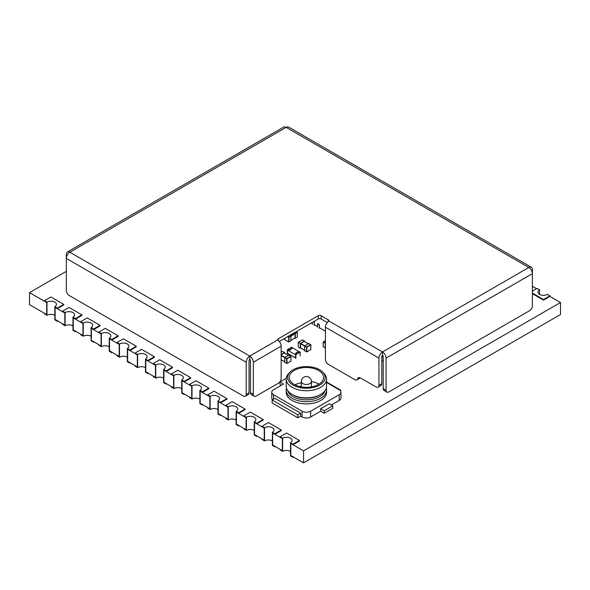 <?xml version="1.0" encoding="UTF-8"?>
<svg xmlns="http://www.w3.org/2000/svg" width="590" height="590" viewBox="0 0 590 590"><rect width="100%" height="100%" fill="white"/><g stroke="black" fill="none" stroke-linecap="round" stroke-linejoin="round"><path stroke-width="0.89" d="M311.262 323.025L312.383 323.674M317.383 326.565L314.382 324.832L314.382 321.816L313.873 321.521M325.407 331.197L319.382 327.716L319.382 324.699L317.663 323.711L317.383 327.221M314.101 325.326L314.382 321.816M312.383 322.376L312.383 324.338M319.094 328.21L319.382 324.699M319.094 324.861L317.383 323.873M314.101 321.978L313.585 321.683M325.407 340.747L323.35 341.935L325.407 343.056M325.348 343.085L323.209 342.178L323.209 346.795L325.208 347.953L325.208 343.336M308.275 343.764L304.204 341.411L300.635 343.469L304.706 345.821L308.843 343.594M300.494 347.842L304.565 350.187L300.539 347.93L300.635 343.469M304.418 341.042L302.419 339.884L298.422 342.193L300.421 343.351L304.418 341.042L304.565 341.551M300.421 343.351L298.282 342.443L298.282 347.06L300.281 348.211L300.281 343.594M304.706 350.762L304.565 346.065L306.704 346.972L310.701 344.663L308.703 343.513M289.911 335.349L290.826 335.88L294.889 333.527L293.982 333.003M295.037 337.9L290.966 340.246L295.037 337.9L295.037 333.778L290.966 336.123L290.826 340.821M295.251 333.652L295.251 338.269L297.249 337.111L297.249 332.502L295.103 333.409L297.102 332.251L296.195 331.728M294.196 332.878L295.103 333.409M287.913 336.507L288.827 337.03L290.826 335.88L288.967 337.281L288.967 341.89L290.966 340.74M383.087 355.94L381.789 357.016M381.789 361.633L382.025 356.884L383.183 356.213M288.385 355.305L284.321 352.953L281.157 354.782M281.157 354.531L284.535 352.584L284.675 353.093M284.815 362.312L284.815 357.363L288.96 355.136M296.173 353.454L295.885 352.96L297.308 352.134L297.884 352.466L299.307 351.64L300.163 352.134L295.885 354.605L295.03 354.111L295.597 354.767L295.597 357.901L293.746 357.156M295.03 354.111L296.453 353.285L295.885 352.96M300.163 352.134L300.163 355.925M295.885 358.396L295.885 354.605M289.461 354.686L287.603 353.285L295.597 357.901L295.597 354.767L287.603 350.158L287.603 353.285L287.603 350.158L290.177 349.988L289.602 349.332L288.178 350.158L287.323 349.663L287.323 353.454M299.027 351.802L292.456 347.68L290.177 349.663M291.312 348.675L292.456 348.012M291.6 348.838L290.177 349.988M292.456 347.68L291.6 347.185L287.323 349.663M57.835 321.004L57.333 321.292L54.833 319.846L54.833 306.66L57.333 308.105L57.333 308.681L55.121 307.405L55.121 319.433L55.121 307.412L64.826 313.017M57.333 321.292L57.333 320.717L55.121 319.433L64.826 325.038L64.826 313.01L62.614 311.734L62.614 311.151L65.114 312.597L65.114 325.783L62.614 324.338L62.614 323.763L64.826 325.038M75.963 331.469L75.461 331.757L72.961 330.319L72.961 317.132L75.461 318.57L75.461 319.146L73.248 317.87L73.248 329.906L73.248 317.885L82.954 323.482L80.742 322.199L80.742 321.624L83.242 323.062L83.242 336.248L80.742 334.81L80.742 334.228L82.954 335.511L82.954 323.475M75.461 331.757L75.461 331.182L73.248 329.906L82.954 335.504M94.09 341.935L93.589 342.222L91.096 340.784L91.096 327.598L93.589 329.036L93.589 329.618L91.376 328.335A5.952 3.437 0 0 0 91.384 328.342L91.376 340.371L91.376 328.35L101.082 333.955L98.869 332.664L98.869 332.089L101.369 333.527L101.369 346.714L98.869 345.275L98.869 344.693L101.082 345.976L101.082 333.94M93.589 342.222L93.589 341.647L91.376 340.371L101.082 345.976M112.218 352.4L111.716 352.687L109.224 351.249L109.224 338.063L111.716 339.501L111.716 340.083L109.504 338.8A5.952 3.437 0 0 0 109.519 338.808L109.504 350.836L109.504 338.815L119.217 344.42L116.997 343.129L116.997 342.554L119.497 343.992L119.497 357.179L116.997 355.741L117.004 355.165L119.209 356.441L119.209 344.405M111.716 352.687L111.716 352.112L109.504 350.836L119.217 356.441M127.647 349.273A5.952 3.437 0 0 1 127.632 349.28L127.632 361.301L127.632 349.28L137.345 354.885L135.132 353.594L135.132 353.019L137.625 354.465L137.625 367.651L135.132 366.206L135.132 365.63L137.345 366.906L137.345 354.87M130.346 362.865L129.844 363.16L129.844 362.577L127.632 361.301L137.345 366.906M148.474 373.337L147.972 373.625L145.479 372.179L145.479 358.993L147.972 360.438L147.972 361.014L145.76 359.738A5.952 3.437 0 0 0 145.774 359.738L145.76 371.766L145.767 359.745L155.472 365.35L153.26 364.06L153.26 363.484L155.753 364.93L155.753 378.116L153.26 376.671L153.26 376.096L155.472 377.371L155.472 365.343M147.972 373.625L147.972 373.042L145.76 371.766A5.952 3.437 0 0 0 145.767 371.766L155.472 377.371M166.601 383.802L166.107 384.09L163.607 382.645L163.607 369.458L166.107 370.904L166.107 371.479L163.895 370.203L163.895 382.231L163.895 370.21L173.6 375.815M166.107 384.09L166.107 383.515L163.895 382.231L173.6 387.837L173.6 375.808L171.388 374.532L171.388 373.949L173.88 375.395L173.88 388.581L171.388 387.136L171.388 386.561L173.6 387.837M257.247 436.128L256.746 436.423L254.246 434.978L254.246 421.791L256.746 423.237L256.746 423.812L254.533 422.536A5.952 3.437 0 0 0 254.541 422.536L254.533 434.565L254.533 422.543L264.239 428.148L262.026 426.858L262.026 426.282L264.526 427.728L264.526 440.914L262.026 439.469L262.026 438.894L264.239 440.17L264.239 428.141M256.746 436.423L256.746 435.84L254.533 434.565L264.239 440.17M275.375 446.601L274.874 446.888L272.374 445.443L272.374 432.256L274.874 433.702L274.874 434.277L272.661 433.001L272.661 445.03L272.661 433.008L282.367 438.613M274.874 446.888L274.874 446.313L272.661 445.03L282.367 450.635L282.367 438.606L280.154 437.323L280.154 436.748L282.654 438.193L282.654 451.38L280.154 449.934L280.154 449.359L282.367 450.635M293.503 457.066L293.001 457.353L290.501 455.908L290.501 442.721L293.001 444.167L293.001 444.742L290.789 443.466A5.952 3.437 0 0 0 290.796 443.474L290.789 455.495L290.789 443.474L303.562 450.849L303.562 462.877L560.5 314.536L560.5 302.515L549.932 296.409M293.001 457.353L293.001 456.778L290.789 455.495L303.562 462.877M239.12 425.663L238.618 425.95L236.118 424.512L236.118 411.326L238.618 412.771L238.618 413.347L236.406 412.071A5.952 3.437 0 0 0 236.413 412.071L236.406 424.099L236.406 412.078L246.111 417.683L243.899 416.393L243.899 415.817L246.399 417.263L246.399 430.442L243.899 429.004L243.899 428.428L246.111 429.704L246.111 417.668M238.618 425.95L238.618 425.375L236.406 424.099L246.111 429.704M218.285 401.606A5.952 3.437 0 0 1 218.278 401.613L218.278 413.634L218.278 401.613L227.983 407.218L225.771 405.927L225.771 405.352L228.271 406.79L228.271 419.977L225.771 418.539L225.771 417.956M220.992 415.198L220.49 415.485L220.49 414.91L218.278 413.634L227.983 419.239L227.983 407.203M202.857 404.733L202.363 405.02L199.863 403.582L199.863 390.396L202.363 391.834L202.363 392.409L200.15 391.133A5.952 3.437 0 0 0 200.157 391.141L200.15 403.169L200.15 391.148L209.856 396.746L207.643 395.462L207.643 394.887L210.136 396.325L210.136 409.512L207.643 408.074L207.643 407.491L209.856 408.774L209.856 396.738M202.363 405.02L202.363 404.445L200.15 403.169L209.856 408.774M184.729 394.268L184.235 394.555L181.735 393.11L181.735 379.93L184.235 381.369L184.235 381.944L182.022 380.668A5.952 3.437 0 0 0 182.03 380.675L182.022 392.704L182.022 380.675L191.728 386.28L189.515 384.997L189.515 384.422L192.008 385.86L192.008 399.047L189.515 397.601L189.515 397.026L191.728 398.302L191.728 386.273M184.235 394.555L184.235 393.98L182.022 392.704L191.728 398.302M29.5 292.625L29.5 304.647L46.699 314.573L46.699 302.545L29.5 292.625L66.331 271.363M536.583 288.702L532.379 286.275M303.562 450.849L560.5 302.515M532.379 293.105L543.515 299.536L549.939 295.826L547.439 294.381A5.553 3.208 0 0 1 541.391 295.081A5.553 3.208 0 0 1 537.962 292.116A5.553 3.208 0 0 1 539.592 289.852L537.092 288.407L532.379 291.128M549.939 295.826L549.939 296.401L543.515 300.111L532.379 293.687M539.592 294.381L539.592 289.852M543.515 299.536L543.515 300.111M293.001 444.742L299.425 441.032L299.425 440.457L286.578 433.038L280.154 436.748M293.001 444.167L299.425 440.457M290.501 442.721A5.553 3.208 0 0 0 292.131 440.457A5.553 3.208 0 0 0 288.702 437.5A5.553 3.208 0 0 0 282.654 438.193M290.501 451.38A5.553 3.208 0 0 0 282.654 451.38M274.874 434.277L281.297 430.567L281.297 429.992L268.45 422.573L262.026 426.282M274.874 433.702L281.297 429.992M272.374 432.256A5.553 3.208 0 0 0 274.003 429.992A5.553 3.208 0 0 0 270.574 427.027A5.553 3.208 0 0 0 264.526 427.728M272.374 440.914A5.553 3.208 0 0 0 264.526 440.914M256.746 423.812L263.169 420.102L263.169 419.527L250.322 412.108L243.899 415.817M256.746 423.237L263.169 419.527M254.246 421.791A5.553 3.208 0 0 0 255.876 419.527A5.553 3.208 0 0 0 252.446 416.562A5.553 3.208 0 0 0 246.399 417.263M254.246 430.442A5.553 3.208 0 0 0 246.399 430.442M227.983 419.239L225.771 417.963M238.618 413.347L245.042 409.637L245.042 409.062L232.195 401.643L225.771 405.352M238.618 412.771L245.042 409.062M236.118 411.326A5.553 3.208 0 0 0 237.748 409.062A5.553 3.208 0 0 0 234.319 406.097A5.553 3.208 0 0 0 228.271 406.79M236.118 419.977A5.553 3.208 0 0 0 228.271 419.977M218.278 401.598L220.49 402.882L226.914 399.172L226.914 398.597L214.067 391.177L207.643 394.887M220.49 415.485L217.99 414.047L217.99 400.861L220.49 402.299L220.49 402.882M220.49 402.299L226.914 398.597M217.99 400.861A5.553 3.208 0 0 0 219.613 398.597A5.553 3.208 0 0 0 216.191 395.632A5.553 3.208 0 0 0 210.136 396.325M217.99 409.512A5.553 3.208 0 0 0 210.136 409.512M202.363 392.409L208.786 388.707L208.786 388.124L195.939 380.712L189.515 384.422M202.363 391.834L208.786 388.124M199.863 390.396A5.553 3.208 0 0 0 201.485 388.124A5.553 3.208 0 0 0 198.063 385.167A5.553 3.208 0 0 0 192.008 385.86M199.863 399.047A5.553 3.208 0 0 0 192.008 399.047M184.235 381.944L190.659 378.234L190.659 377.659L177.811 370.247L171.388 373.949M184.235 381.369L190.659 377.659M181.735 379.93A5.553 3.208 0 0 0 183.357 377.659A5.553 3.208 0 0 0 179.935 374.702A5.553 3.208 0 0 0 173.88 375.395M181.735 388.581A5.553 3.208 0 0 0 173.88 388.581M166.107 371.479L172.523 367.769L172.523 367.194L159.684 359.775L153.26 363.484M166.107 370.904L172.523 367.194M163.607 369.458A5.553 3.208 0 0 0 165.23 367.194A5.553 3.208 0 0 0 161.808 364.237A5.553 3.208 0 0 0 155.753 364.93M163.607 378.116A5.553 3.208 0 0 0 155.753 378.116M147.972 361.014L154.396 357.304L154.396 356.729L141.548 349.31L135.132 353.019M147.972 360.438L154.396 356.729M145.479 358.993A5.553 3.208 0 0 0 147.102 356.729A5.553 3.208 0 0 0 143.68 353.764A5.553 3.208 0 0 0 137.625 354.465M145.479 367.651A5.553 3.208 0 0 0 137.625 367.651M127.632 349.273L129.844 350.548L136.268 346.839L136.268 346.264L123.421 338.844L116.997 342.554M129.844 363.16L127.352 361.714L127.352 348.528L129.844 349.973L129.844 350.548M129.844 349.973L136.268 346.264M127.352 348.528A5.553 3.208 0 0 0 128.974 346.264A5.553 3.208 0 0 0 125.545 343.299A5.553 3.208 0 0 0 119.497 343.992M127.352 357.179A5.553 3.208 0 0 0 119.497 357.179M111.716 340.083L118.14 336.374L118.14 335.798L105.293 328.379L98.869 332.089M111.716 339.501L118.14 335.798M109.224 338.063A5.553 3.208 0 0 0 110.846 335.798A5.553 3.208 0 0 0 107.417 332.834A5.553 3.208 0 0 0 101.369 333.527M109.224 346.714A5.553 3.208 0 0 0 101.369 346.714M93.589 329.618L100.012 325.909L100.012 325.326L87.165 317.914L80.742 321.624M93.589 329.036L100.012 325.326M91.096 327.598A5.553 3.208 0 0 0 92.719 325.326A5.553 3.208 0 0 0 89.289 322.369A5.553 3.208 0 0 0 83.242 323.062M91.096 336.248A5.553 3.208 0 0 0 83.242 336.248M75.461 319.146L81.885 315.444L81.885 314.861L69.037 307.449L62.614 311.151M75.461 318.57L81.885 314.861M72.961 317.132A5.553 3.208 0 0 0 74.591 314.861A5.553 3.208 0 0 0 71.161 311.904A5.553 3.208 0 0 0 65.114 312.597M72.961 325.783A5.553 3.208 0 0 0 65.114 325.783M54.833 315.318A5.553 3.208 0 0 0 46.986 315.318L44.486 313.873L44.486 313.297L46.699 314.573M46.986 315.318L46.986 302.132L44.486 300.686L44.486 301.269L46.699 302.545M57.333 308.681L63.757 304.971L63.757 304.396L50.91 296.977L44.486 300.686M57.333 308.105L63.757 304.396M54.833 306.66A5.553 3.208 0 0 0 56.463 304.396A5.553 3.208 0 0 0 53.034 301.438A5.553 3.208 0 0 0 46.986 302.132M328.261 364.31L354.848 379.658A4.034 2.331 -120 0 0 356.869 379.857A4.034 2.331 -120 0 0 357.614 378.787A4.034 2.331 60 0 1 358.359 377.711A4.034 2.331 60 0 1 360.379 377.91L376.081 386.974A4.034 2.331 -120 0 0 378.094 387.173A4.034 2.331 -120 0 0 378.935 385.322L378.935 358.13L325.407 327.221L325.407 359.362A4.034 2.331 -120 0 0 328.261 364.31M67.371 251.982L283.628 127.123A5.045 2.913 60 0 1 286.15 127.374L69.893 252.232A5.045 2.913 -60 0 0 66.331 258.413L66.331 290.553A4.034 2.331 -120 0 0 69.185 295.494L243.331 396.038A4.034 2.331 -120 0 0 245.344 396.237A4.034 2.331 -120 0 0 246.185 394.393L246.185 362.245L66.331 258.413L66.331 254.29A5.045 2.913 -120 0 1 67.371 251.982A5.045 2.913 -120 0 1 69.893 252.232L249.754 356.065A5.045 2.913 120 0 0 246.185 362.245M386.907 392.114L384.053 390.469A4.034 2.331 -60 0 1 383.212 388.618L386.067 390.27A4.034 2.331 120 0 0 386.907 392.114A4.034 2.331 120 0 0 388.928 391.915L529.525 310.746A4.034 2.331 120 0 0 532.379 305.797L532.379 269.534A5.045 2.913 120 0 0 531.332 267.226A5.045 2.913 120 0 0 528.81 267.477A5.045 2.913 60 0 1 532.379 273.657L386.067 358.13A5.045 2.913 -120 0 0 382.504 351.95A5.045 2.913 120 0 0 378.935 358.13M254.157 396.237L251.303 394.592A4.034 2.331 -60 0 1 250.462 392.741L253.317 394.393A4.034 2.331 120 0 0 254.157 396.237A4.034 2.331 120 0 0 256.178 396.038L278.303 383.264A4.034 2.331 120 0 0 281.157 378.323L281.157 346.175L253.317 362.245A5.045 2.913 -120 0 0 249.754 356.065L277.779 339.884A2.021 1.165 180 0 1 277.706 339.582A2.021 1.165 180 0 1 278.303 338.763L278.303 340.496A5.045 2.913 60 0 1 281.157 346.175M253.317 394.393L253.317 362.245M386.067 390.27L386.067 358.13M325.407 327.221A5.045 2.913 -60 0 1 328.261 321.535L328.261 319.81L321.122 315.687L321.122 318.983L327.266 322.531M328.261 319.81A2.021 1.165 180 0 1 328.851 320.628A2.021 1.165 180 0 1 328.785 320.931L328.261 321.535M321.122 318.983A2.021 1.165 0 0 0 318.268 318.983L318.268 315.687L278.303 338.763M318.268 315.687A2.021 1.165 180 0 1 321.122 315.687M278.303 340.496L277.779 339.884M383.212 388.618L383.212 356.478A1.01 0.583 -120 0 0 382.504 355.246L382.504 351.95L528.81 267.477L286.15 127.374A5.045 2.913 -60 0 1 288.672 127.123L531.332 267.226M246.185 394.393L249.039 392.741L249.039 360.601A1.01 0.583 120 0 1 249.754 359.362L249.754 356.065M249.039 392.741A4.034 2.331 60 0 1 248.198 394.592L245.344 396.237M249.754 359.362A1.01 0.583 -120 0 1 250.462 360.601L250.462 392.741M360.173 377.799A4.034 2.331 60 0 1 359.723 378.212L356.869 379.857M378.935 385.322L381.789 383.677L381.789 356.478A1.01 0.583 120 0 1 382.504 355.246M381.789 383.677A4.034 2.331 60 0 1 380.948 385.521L378.094 387.173M279.291 341.485L318.268 318.983M326.292 388.132A20.185 11.653 180 0 1 326.565 390.049A20.185 11.653 180 0 1 314.101 400.817A20.185 11.653 180 0 1 292.102 398.294A20.185 11.653 180 0 1 286.187 390.049A20.185 11.653 180 0 1 286.467 388.132M326.565 390.049L326.565 392.254A20.185 11.653 180 0 1 314.101 403.022A20.185 11.653 180 0 1 292.102 400.499A20.185 11.653 180 0 1 286.187 392.254L286.187 390.049M324.965 390.764A18.851 10.886 180 0 1 312.117 399.327A18.851 10.886 180 0 1 293.046 396.657A18.851 10.886 180 0 1 287.787 390.764M322.686 372.054L323.917 373.3A20.185 11.653 180 0 1 326.565 379.068L326.565 386.221A20.185 11.653 180 0 1 320.65 394.459L319.706 395.005A18.851 10.886 180 0 1 293.046 395.005L292.102 394.459A20.185 11.653 180 0 1 286.187 386.221L286.187 379.068A20.185 11.653 180 0 1 288.834 373.3L290.066 372.054A18.777 10.841 180 0 1 319.655 369.76A18.777 10.841 180 0 1 322.686 372.054A18.777 10.841 180 0 1 317.759 386.037A18.777 10.841 180 0 1 293.105 385.086A18.777 10.841 180 0 1 290.066 372.054M326.565 379.068A20.185 11.653 180 0 1 314.101 389.835A20.185 11.653 180 0 1 292.102 387.313A20.185 11.653 180 0 1 286.187 379.068M318.925 384.178A17.162 9.905 0 0 0 318.512 383.935A17.162 9.905 0 0 0 312.435 381.671L311.424 382.254M318.512 370.417A17.162 9.905 180 0 1 323.534 377.423A17.162 9.905 180 0 1 312.943 386.575A17.162 9.905 180 0 1 294.24 384.429A17.162 9.905 180 0 1 289.218 377.423A17.162 9.905 180 0 1 299.808 368.271A17.162 9.905 180 0 1 318.512 370.417M295 384.835A17.162 9.905 180 0 1 301.328 382.785M286.231 378.338L279.97 381.951L283.539 384.016L273.546 389.784A6.055 3.496 0 0 0 271.769 392.254A6.055 3.496 0 0 0 273.546 394.725L302.095 411.208A6.055 3.496 0 0 0 310.657 411.208L339.206 394.725A6.055 3.496 0 0 0 340.983 392.254A6.055 3.496 0 0 0 339.206 389.784L326.565 382.482M331.359 405.028L339.206 400.499L339.206 394.725M310.657 411.208L310.657 416.983L320.65 411.208L320.65 408.737L329.213 403.796L332.782 405.854L332.782 408.324L324.22 413.273L320.65 411.208M300.664 413.184L297.81 414.836L272.115 400.005L274.969 398.353L300.664 413.184L300.664 416.156L302.095 416.983L302.095 411.208M340.983 392.254L340.983 398.021A6.055 3.496 180 0 1 339.206 400.499M310.657 416.983A6.055 3.496 180 0 1 302.095 416.983M300.664 416.156L297.81 417.801L272.115 402.97L272.115 400.005M272.558 399.747A6.055 3.496 180 0 1 271.769 398.021L271.769 392.254M332.782 405.854L324.22 410.795L324.22 413.273M324.22 410.795L320.65 408.737M281.393 385.248L279.97 384.429L279.97 381.951M320.65 394.459A20.185 11.653 180 0 1 292.102 394.459L293.046 395.005M297.81 414.836L297.81 417.801M326.565 381.988L340.637 390.115L340.637 391.089M340.637 390.115L340.091 390.425M301.328 385.89A10.096 5.826 0 0 0 299.727 386.553M323.35 346.876L325.252 348.041M323.209 346.632L323.15 342.097L325.407 340.681M304.565 350.681L306.564 351.839L306.564 347.222L300.494 343.719M306.844 347.222L306.844 351.839L310.842 349.531L310.842 344.914L306.844 347.222M310.842 349.361L310.901 344.833L308.806 343.505M304.602 350.777L306.807 351.928L310.701 349.612M298.422 347.141L300.325 348.307M298.282 346.891L298.223 342.362L302.279 339.973M304.521 341.027L302.567 339.973M284.69 338.372L284.69 339.589L288.687 341.89L288.687 337.281L287.632 336.669M284.631 338.402L284.727 339.678L288.724 341.986L290.929 340.836M295.207 338.358L297.102 337.2M296.254 331.691L297.308 332.413L297.249 336.949M383.212 360.313L382.025 360.999L383.212 360.313M249.437 359.635L250.389 360.18M281.157 355.246L286.814 358.521L290.811 356.213L288.812 355.055M284.675 361.729L281.157 359.701L284.675 361.729M284.675 362.223L286.674 363.381L286.674 358.764L281.157 355.578M284.535 352.584L282.536 351.433L281.157 352.23M286.961 358.764L286.961 363.381L290.959 361.073L290.959 356.456L286.961 358.764M290.959 360.91L291.018 356.375L288.916 355.047M284.719 362.319L286.917 363.469L290.811 361.154M284.631 352.577L282.676 351.515M281.157 352.156L282.389 351.515M328.785 320.931L382.504 351.95M357.614 378.787L359.664 377.6M301.328 381.538A5.045 5.045 0 0 1 308.902 377.172A5.045 5.045 0 0 1 311.424 381.538A5.045 2.913 180 0 1 309.942 383.603A5.045 2.913 180 0 1 302.81 383.603A5.045 2.913 180 0 1 301.328 381.538L301.328 386.893M273.546 394.725L273.546 399.179M300.539 347.93L304.565 350.254M304.307 341.404L308.334 343.727M290.966 340.312L294.993 337.989M382.025 361.073L383.212 360.387M249.393 359.679L250.411 360.269M281.157 359.767L284.675 361.803M284.417 352.945L288.444 355.269M311.424 381.538L311.424 386.893"/></g></svg>
